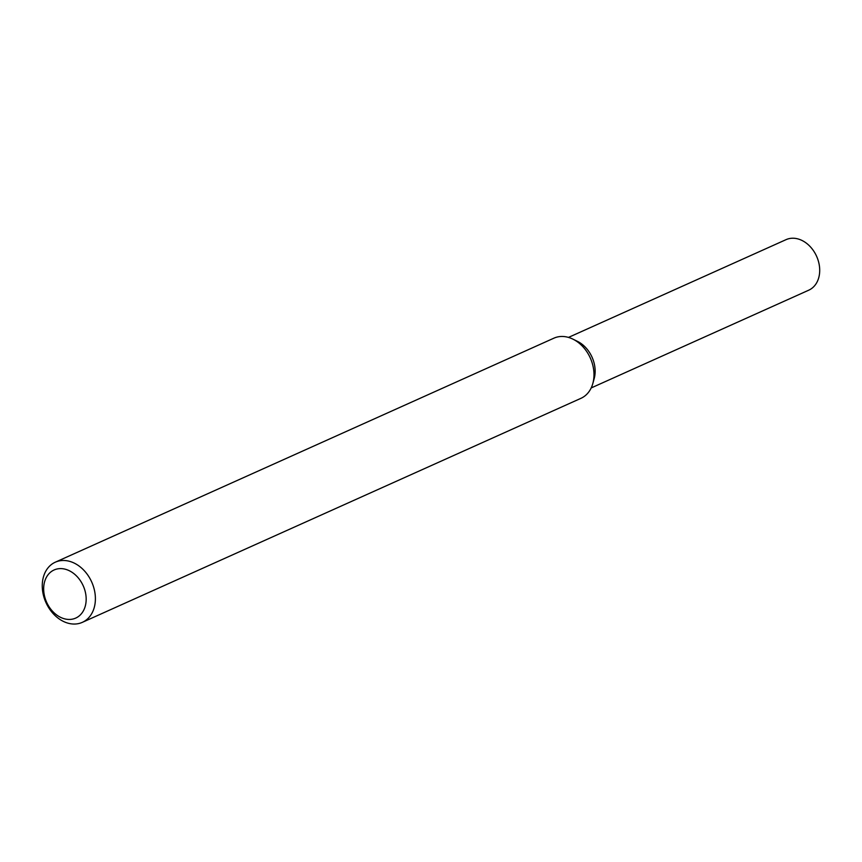 <?xml version="1.0" encoding="UTF-8"?>
<svg xmlns="http://www.w3.org/2000/svg" width="862" height="862" viewBox="0 0 862 862"><rect width="100%" height="100%" fill="white"/><g stroke="black" fill="none" stroke-linecap="round" stroke-linejoin="round"><path stroke-width="1.29" d="M55.319 562.186L553.9 338.173A32.971 25.073 65.8 0 1 572.918 339.132L577.454 341.363A27.703 21.065 65.8 0 1 594.338 364.066A27.703 21.065 65.8 0 1 594.187 378.601L592.841 383.471A32.971 25.073 65.8 0 1 580.934 398.33L82.343 622.342A32.971 25.073 65.8 0 1 45.955 602.549A32.971 25.073 65.8 0 1 55.319 562.186A32.971 25.073 65.8 0 1 94.432 590.179A32.971 25.073 65.8 0 1 82.343 622.342M572.918 339.132A32.971 25.073 65.8 0 1 593.024 366.167A32.971 25.073 65.8 0 1 592.841 383.471M85.403 592.356A26.377 20.063 65.8 0 1 59.597 616.836A26.377 20.063 65.8 0 1 49.77 572.885A26.377 20.063 65.8 0 1 85.403 592.356M568.478 337.408L786.036 239.658A27.703 21.065 65.8 0 1 818.9 263.169A27.703 21.065 65.8 0 1 808.75 290.182L591.181 387.943M575.266 340.415A27.703 21.065 65.8 0 1 594.338 364.066A27.703 21.065 65.8 0 1 593.433 380.864"/></g></svg>

